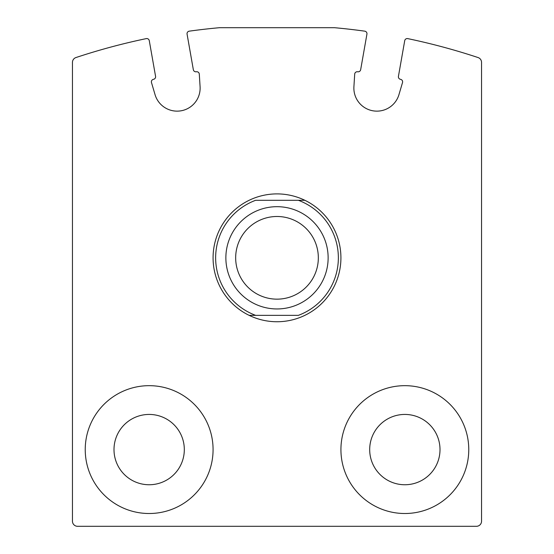 <?xml version="1.0" encoding="UTF-8"?>
<svg xmlns="http://www.w3.org/2000/svg" width="554" height="554" viewBox="0 0 554 554"><rect width="100%" height="100%" fill="white"/><g stroke="black" fill="none" stroke-linecap="round" stroke-linejoin="round"><path stroke-width="0.83" d="M75.953 57.547A5.111 5.111 0 0 0 72.449 62.401L72.449 521.189A5.111 5.111 0 0 0 77.56 526.3L476.44 526.3A5.111 5.111 0 0 0 481.551 521.189L481.551 62.401A5.111 5.111 0 0 0 478.047 57.547A639.233 639.233 0 0 0 407.765 38.621A2.555 2.555 0 0 0 404.718 40.684L398.43 76.362A2.555 2.555 0 0 0 400.507 79.319A2.555 2.555 0 0 1 402.516 82.56L398.956 94.637A23.012 23.012 0 0 1 353.916 86.701L354.699 74.132A2.555 2.555 0 0 1 357.697 71.771A2.555 2.555 0 0 0 360.661 69.7L366.928 34.133A2.555 2.555 0 0 0 364.761 31.163A639.233 639.233 0 0 0 334.533 27.7L219.467 27.7A639.233 639.233 0 0 0 189.239 31.163A2.555 2.555 0 0 0 187.072 34.133L193.339 69.7A2.555 2.555 0 0 0 196.303 71.771A2.555 2.555 0 0 1 199.302 74.132L200.084 86.701A23.012 23.012 0 0 1 155.044 94.637L151.484 82.56A2.555 2.555 0 0 1 153.493 79.319A2.555 2.555 0 0 0 155.57 76.362L149.282 40.684A2.555 2.555 0 0 0 146.235 38.621A639.233 639.233 0 0 0 75.953 57.547M340.925 449.592A63.925 63.925 0 0 1 436.808 394.233A63.925 63.925 0 0 1 436.808 504.95A63.925 63.925 0 0 1 340.925 449.592M85.233 449.592A63.925 63.925 0 0 1 181.116 394.233A63.925 63.925 0 0 1 181.116 504.95A63.925 63.925 0 0 1 85.233 449.592M113.999 449.592A35.158 35.158 0 0 1 166.733 419.143A35.158 35.158 0 0 1 166.733 480.041A35.158 35.158 0 0 1 113.999 449.592M369.691 449.592A35.158 35.158 0 0 1 422.425 419.143A35.158 35.158 0 0 1 422.425 480.041A35.158 35.158 0 0 1 369.691 449.592M298.357 200.292L255.643 200.292A61.369 61.369 0 0 0 255.643 315.351L298.357 315.351A61.369 61.369 0 0 0 298.357 200.292L304.866 200.292A63.925 63.925 0 0 1 304.866 315.351A63.925 63.925 0 0 1 213.075 257.825A63.925 63.925 0 0 1 304.866 200.292L298.357 200.292M255.643 315.351L249.134 315.351L255.643 315.351M277 216.489A41.335 41.335 0 0 1 312.795 278.489A41.335 41.335 0 0 1 241.205 278.489A41.335 41.335 0 0 1 277 216.489M277 206.684A51.141 51.141 0 0 1 321.285 283.392A51.141 51.141 0 0 1 232.715 283.392A51.141 51.141 0 0 1 277 206.684"/></g></svg>
